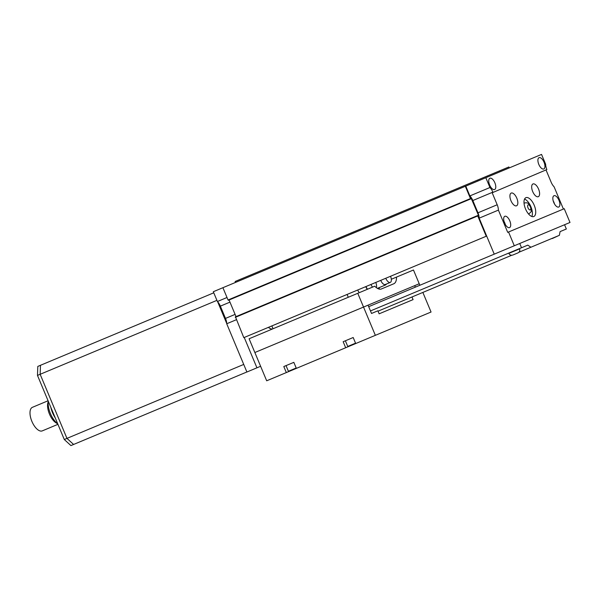 <?xml version="1.0" encoding="UTF-8"?>
<svg xmlns="http://www.w3.org/2000/svg" width="600" height="600" viewBox="0 0 600 600"><rect width="100%" height="100%" fill="white"/><g stroke="black" fill="none" stroke-linecap="round" stroke-linejoin="round"><path stroke-width="0.9" d="M509.287 167.91L508.897 166.965L477.562 180.067L235.132 281.483L235.53 282.42M499.32 170.97L499.717 171.915M487.53 177.007L487.132 176.07M477.562 180.067L477.952 181.012M465.772 186.113L469.875 195.915A8.175 3.772 -112.7 0 1 472.83 200.535L477.96 212.805A8.175 3.772 -112.7 0 1 479.175 218.153L498.405 210.112A8.175 3.772 -112.7 0 0 497.19 204.757L492.18 192.78L546.855 169.567A8.175 3.772 -112.7 0 1 545.64 164.22L541.537 154.417L222.907 287.7L228.045 299.985L470.475 198.577L470.805 198.877L470.985 197.843L478.635 215.647L478.62 216.097L477.757 215.498L477.743 215.947L486.232 236.243L243.803 337.65L235.5 316.965M465.338 186.292L470.475 198.577M229.072 300L236.025 316.612M486.232 236.243L486.668 236.062M228.458 300.127L228.045 299.985M534.217 205.275A10.215 4.718 67.3 0 0 525.923 197.67A10.215 4.718 67.3 0 0 525.51 208.913A10.215 4.718 67.3 0 0 533.805 216.517A10.215 4.718 67.3 0 0 534.217 205.275M531.832 216.495A10.215 4.718 67.3 0 0 530.873 206.67A10.215 4.718 67.3 0 0 524.55 199.095M516.817 198.202A6.9 3.188 67.3 0 0 511.215 193.065A6.9 3.188 67.3 0 0 510.938 200.663A6.9 3.188 67.3 0 0 516.54 205.8A6.9 3.188 67.3 0 0 516.817 198.202M538.575 189.097A6.9 3.188 67.3 0 0 532.972 183.96A6.9 3.188 67.3 0 0 532.695 191.558A6.9 3.188 67.3 0 0 538.298 196.695A6.9 3.188 67.3 0 0 538.575 189.097M494.865 182.797A6.127 2.828 67.3 0 0 489.885 178.238A6.127 2.828 67.3 0 0 489.638 184.988A6.127 2.828 67.3 0 0 494.618 189.547A6.127 2.828 67.3 0 0 494.865 182.797M509.798 220.845A6.127 2.828 67.3 0 0 504.817 216.285A6.127 2.828 67.3 0 0 504.577 223.035A6.127 2.828 67.3 0 0 509.55 227.595A6.127 2.828 67.3 0 0 509.798 220.845M505.335 224.565A6.127 2.828 67.3 0 0 504.78 222.945A6.127 2.828 67.3 0 0 504.022 221.415M544.035 162.233A6.127 2.828 67.3 0 0 539.062 157.665A6.127 2.828 67.3 0 0 538.815 164.415A6.127 2.828 67.3 0 0 543.795 168.975A6.127 2.828 67.3 0 0 544.035 162.233M558.967 200.28A6.127 2.828 67.3 0 0 553.995 195.712A6.127 2.828 67.3 0 0 553.748 202.462A6.127 2.828 67.3 0 0 558.727 207.022A6.127 2.828 67.3 0 0 558.967 200.28M554.513 203.993A6.127 2.828 67.3 0 0 553.957 202.373A6.127 2.828 67.3 0 0 553.192 200.843M563.408 209.055L554.107 186.81A8.175 3.772 -112.7 0 1 551.145 182.19L546.135 170.212M498.405 210.112L507.705 232.35L564.248 208.702L570 222.465L494.235 254.153L479.175 218.153M508.545 232.005L514.298 245.76M485.835 177.72L489.938 187.523L469.875 195.915M489.938 187.523A8.175 3.772 -112.7 0 1 492.893 192.142L493.013 192.435M368.685 306.675L494.235 254.153M564.562 224.737L519.735 243.487L521.52 247.748L527.783 245.123L530.918 247.23L559.373 235.32L560.077 231.615L566.34 228.998L564.562 224.737M378.038 311.175L511.702 255.263M518.918 252.248L530.918 247.23M370.47 310.935L521.52 247.748M512.857 255.022C511.065 255.577 509.73 255.03 508.845 253.38L519.592 248.888C520.14 250.673 519.592 252.007 517.942 252.9L513.143 254.903M244.237 337.47L256.935 367.815L260.61 366.278M268.395 327.368A13.283 6.135 67.3 0 0 272.385 329.017M222.907 287.7L213.315 291.72L217.41 301.515A8.175 3.772 -112.7 0 1 220.365 306.142L225.502 318.405A8.175 3.772 -112.7 0 1 226.718 323.76L246.9 372.015L256.935 367.815M227.01 297.502L217.41 301.515M236.31 319.748L226.718 323.76M558.525 235.68L552.743 238.343M381.382 288.96L393.81 283.763L381.382 288.96A14.303 6.607 67.3 0 1 374.745 286.2L249.097 338.76L254.858 352.515L368.055 305.168L371.528 313.462L377.88 310.8L379.14 313.815L413.085 299.618L411.982 296.978M357.772 293.303L363.532 307.058L254.858 352.515L266.685 380.79L375.353 335.332L363.532 307.058L419.228 283.755L419.865 285.263M393.81 283.763A14.303 6.607 67.3 0 0 396.502 277.095L413.475 270L419.228 283.755L414.705 285.653L415.335 287.16M391.327 279.263L396.502 277.095M348.278 297.27L347.093 294.442M379.455 287.505A14.303 6.607 -112.7 0 1 378.885 289.013M273.045 328.74L271.86 325.913M385.755 278.272A5.617 2.595 67.3 0 0 390.3 282.413A5.617 2.595 67.3 0 0 390.54 276.27M380.737 280.373A5.617 2.595 67.3 0 0 385.29 284.513L390.3 282.413M370.98 284.452A5.617 2.595 67.3 0 0 372.562 287.115M376.35 287.647A5.617 2.595 67.3 0 0 375.772 282.45M365.97 286.553A5.617 2.595 67.3 0 0 367.553 289.207M377.415 288.36L385.485 284.985A6.127 2.828 67.3 0 0 386.332 284.077M365.752 286.642A6.127 2.828 67.3 0 0 367.29 289.32M357.728 289.995A6.127 2.828 67.3 0 0 359.265 292.673M355.553 343.17L347.745 346.44L345.382 340.785M353.19 337.515L348.173 339.615L353.19 337.515L355.71 343.553M296.197 368.002L288.397 371.265L286.028 365.61M293.835 362.347L288.817 364.447L293.835 362.347L296.355 368.377M345.683 347.745L343.155 341.715L348.173 339.615M286.327 372.577L283.8 366.54L288.817 364.447M422.857 292.425L431.055 312.03L375.353 335.332M379.14 313.815L387.75 310.215M413.085 299.618L399.165 305.438M389.737 309.382L388.283 309.99M243.728 364.433L66.96 438.382L73.597 444.465L66.96 438.382L64.282 439.5L70.92 445.582L246.885 371.978M217.657 301.778L226.702 323.407M64.282 439.5L37.477 375.413L40.155 374.295L66.96 438.382L40.155 374.295L216.923 300.353M37.477 375.413L37.807 366.42L40.477 365.295L40.155 374.295L40.477 365.295L213.772 292.808M48.315 401.317A15.322 7.072 67.3 0 0 50.445 413.618A15.322 7.072 67.3 0 0 57.705 423.772M50.805 407.272A15.322 7.072 67.3 0 0 52.537 412.74A15.322 7.072 67.3 0 0 55.215 417.825M48.278 401.228L47.85 402.885A12.773 5.895 67.3 0 0 49.448 414.037A12.773 5.895 67.3 0 0 56.265 423L57.742 423.862M48.082 400.763L32.4 407.325A12.773 5.895 67.3 0 0 31.89 421.38A12.773 5.895 67.3 0 0 42.263 430.882L57.938 424.327M478.215 215.82L478.635 215.647M471.315 198.15L470.895 198.322M477.743 215.947L235.312 317.355M497.19 204.757L477.96 212.805M492.893 192.142L472.83 200.535M229.965 302.13L220.365 306.142M235.095 314.392L225.502 318.405M524.048 203.31A5.82 2.692 -112.7 0 1 524.438 203.048C527.325 202.23 529.403 203.46 530.692 206.745L531.293 210.48C531.765 210.998 530.977 212.108 528.938 213.795A5.82 2.692 -112.7 0 1 528.48 213.892M528.023 207.862A2.76 1.275 67.3 0 0 530.257 209.917A2.76 1.275 67.3 0 0 530.37 206.88A2.76 1.275 67.3 0 0 528.135 204.825A2.76 1.275 67.3 0 0 528.023 207.862M347.918 346.365L348.075 346.748M288.562 371.197L288.72 371.572M470.805 198.877L228.375 300.293M477.757 215.498L235.327 316.905M551.31 238.695L552.457 238.462"/></g></svg>
